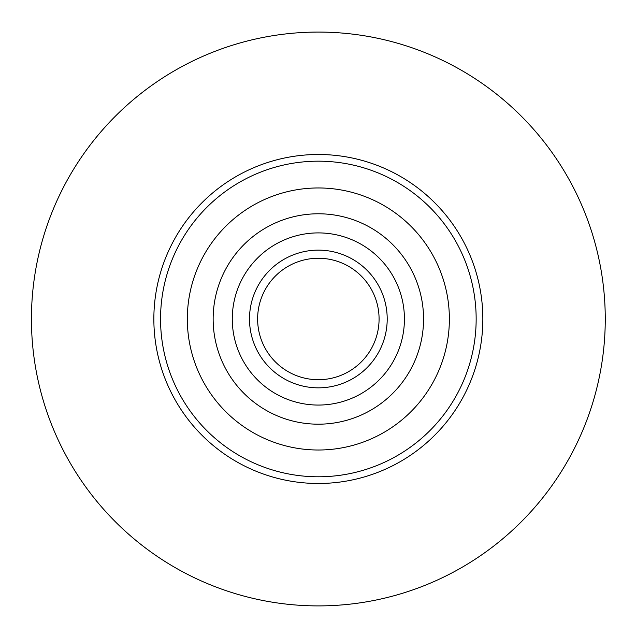<?xml version="1.0" encoding="UTF-8"?>
<svg xmlns="http://www.w3.org/2000/svg" width="636" height="636" viewBox="0 0 636 636"><rect width="100%" height="100%" fill="white"/><g stroke="black" fill="none" stroke-linecap="round" stroke-linejoin="round"><path stroke-width="0.95" d="M249.495 318.986A68.863 68.863 0 0 0 352.781 378.619A68.863 68.863 0 0 0 352.781 259.353A68.863 68.863 0 0 0 249.495 318.986M232.275 318.986A86.075 86.075 0 0 0 361.391 393.525A86.075 86.075 0 0 0 361.391 244.439A86.075 86.075 0 0 0 232.275 318.986M213.147 318.986A105.202 105.202 0 0 0 370.955 410.093A105.202 105.202 0 0 0 370.955 227.879A105.202 105.202 0 0 0 213.147 318.986M379.08 318.986A60.73 60.73 0 0 0 287.989 266.389A60.73 60.73 0 0 0 287.989 371.575A60.73 60.73 0 0 0 379.08 318.986M368.387 440.08A131.024 131.024 0 0 1 188.463 301.766A131.024 131.024 0 0 1 398.208 215.111A131.024 131.024 0 0 1 368.387 440.08M378.611 464.829A157.8 157.8 0 0 1 161.918 298.244A157.8 157.8 0 0 1 414.529 193.877A157.8 157.8 0 0 1 378.611 464.829M427.909 584.158A286.916 286.916 0 0 1 33.923 281.279A286.916 286.916 0 0 1 493.218 91.52A286.916 286.916 0 0 1 427.909 584.158M381.163 471.022A164.501 164.501 0 0 1 155.279 297.37A164.501 164.501 0 0 1 418.607 188.574A164.501 164.501 0 0 1 381.163 471.022"/></g></svg>
